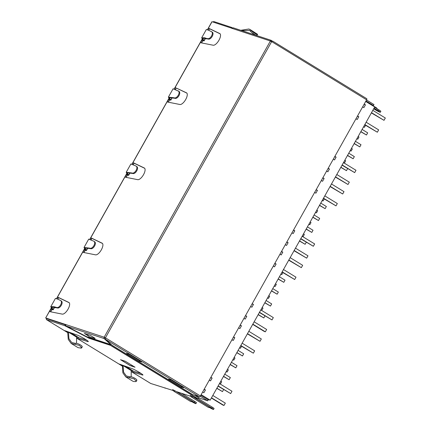 <?xml version="1.0" encoding="UTF-8"?>
<svg xmlns="http://www.w3.org/2000/svg" width="431" height="431" viewBox="0 0 431 431"><rect width="100%" height="100%" fill="white"/><g stroke="black" fill="none" stroke-linecap="round" stroke-linejoin="round"><path stroke-width="0.65" d="M91.69 238.774L91.06 239.895M85.058 250.589L84.002 252.469M133.874 163.602L133.249 164.717M127.242 175.417L126.186 177.297M176.058 88.43L175.433 89.546M169.431 100.245L168.376 102.125M209.321 29.157L208.696 30.272L212.004 31.986C214.891 33.219 210.948 40.234 208.071 38.995L202.602 38.37L203.976 40.729L202.398 40.234A1.471 0.593 -58.5 0 0 201.153 41.311A1.471 0.593 -58.5 0 0 200.943 42.782A1.471 0.593 -58.5 0 0 201.04 42.814L213.205 45.228A6.729 2.71 -58.5 0 0 218.97 40.212A6.729 2.71 -58.5 0 0 219.853 33.607A6.729 2.71 -58.5 0 0 219.756 33.553L209.1 28.446A1.471 0.593 -58.5 0 0 207.623 29.809M202.694 40.972L201.638 42.852M48.428 319.08L48.848 319.339M70.856 332.813L79.142 337.888M125.486 366.264L133.772 371.339M58.427 298.053L57.797 299.168L60.367 300.407C63.389 301.598 59.37 308.768 56.434 307.411L57.172 307.89L51.704 307.265L53.078 309.625L52.151 309.275L52.991 309.787L54.478 307.136M51.795 309.867L50.739 311.748M134.65 366.97L130.027 365.445L120.782 359.788L125.405 361.307M355.43 141.32L361.011 144.735L359.804 146.89L354.137 143.625M359.804 146.89L354.223 143.469M347.623 168.602L346.476 170.644L340.802 167.379M346.476 170.644L340.894 167.228M343.507 162.568L344.466 162.945L343.593 162.412M344.8 160.262L345.673 160.795L344.466 162.945M350.171 150.688L351.13 151.065L350.258 150.532M351.464 148.383L352.337 148.916L351.13 151.065M356.836 138.809L357.795 139.186L356.927 138.653M358.134 136.503L359.001 137.036L357.795 139.186M363.505 126.929L364.459 127.312L363.592 126.779M365.58 125.313L364.459 127.312M348.765 153.199L354.347 156.615L353.14 158.764L347.472 155.505M353.14 158.764L347.558 155.349M360.801 131.746L366.474 135.011L360.887 131.59M362.094 129.44L367.681 132.861L366.474 135.011M366.145 122.221L378.655 129.882L377.346 132.22L364.712 124.78M371.377 112.9L384.01 120.341L371.5 112.68M364.836 124.559L377.346 132.22M384.01 120.341L385.325 118.002L372.815 110.341M336.81 174.501L349.315 182.162L348.006 184.5L335.372 177.06M342.036 165.186L354.67 172.621L342.16 164.96M335.496 176.839L348.006 184.5M354.67 172.621L355.984 170.283L343.475 162.622M204.208 389.204L205.452 389.963L203.874 392.77L202.635 392.011M210.872 377.33L212.117 378.089L210.543 380.891L209.299 380.131M231.975 339.73L233.214 340.49L234.787 337.683L233.548 336.923M238.639 327.851L239.878 328.611L241.457 325.804L240.212 325.044M245.541 315.551L246.785 316.311L245.207 319.118L243.968 318.358M252.205 303.672L253.45 304.431L251.876 307.238L250.632 306.479M273.308 266.072L274.547 266.837L276.12 264.031L274.881 263.271M279.972 254.198L281.211 254.958L282.79 252.151L281.545 251.392M286.874 241.899L288.118 242.658L286.54 245.465L285.3 244.706M293.538 230.019L294.782 230.779L293.209 233.586L291.965 232.826M314.641 192.42L315.88 193.18L317.453 190.373L316.214 189.613M321.305 180.541L322.544 181.3L324.123 178.499L322.878 177.739M328.207 168.241L329.446 169.006L327.872 171.807L326.633 171.048M334.871 156.367L336.115 157.126L334.537 159.933L333.298 159.168M355.974 118.767L357.213 119.527L358.786 116.72L357.547 115.961M362.638 106.888L363.877 107.648L365.456 104.841L364.211 104.081M365.693 101.441L374.711 106.963L210.166 400.173L201.153 394.656M205.452 389.963L204.041 389.5M212.117 378.089L210.711 377.621M234.787 337.683L233.381 337.22M241.457 325.804L240.045 325.34M246.785 316.311L245.374 315.848M253.45 304.431L252.038 303.968M276.12 264.031L274.714 263.567M282.79 252.151L281.378 251.688M288.118 242.658L286.707 242.195M294.782 230.779L293.371 230.316M317.453 190.373L316.047 189.909M324.123 178.499L322.711 178.035M329.446 169.006L328.039 168.537M336.115 157.126L334.704 156.663M358.786 116.72L357.38 116.257M365.456 104.841L364.044 104.377M207.074 399.154L210.166 400.173M131.159 376.899L131.239 370.59L123.083 365.596L123.546 372.104L126.326 375.967L129.995 376.813C132.5 376.311 138.804 380.174 136.293 380.665M123.083 365.596L122.42 366.118L122.889 372.88L125.766 376.888L132.646 381.101L133.54 381.5L135.862 381.613L136.352 381.3L134.046 378.86L129.564 377.755L129.995 376.813M125.766 376.888L129.564 377.755M131.239 370.59L131.056 369.82L124.92 366.059M122.528 365.208L122.329 365.741M142.672 374.647L142.472 375.002A6.729 0.582 -150.7 0 0 142.952 375.04A6.729 0.582 -150.7 0 0 139.714 372.61A6.729 0.582 -150.7 0 0 131.978 368.58L119.36 364.076L121.58 365.461L121.854 364.971M121.58 365.461L122.253 365.693M142.472 375.002L132.274 371.985L132.796 371.048L141.142 373.521M131.11 371.425L132.274 371.985M131.261 370.277L132.796 371.048M70.291 332.608L76.427 336.369L76.61 337.139L68.454 332.139L67.791 332.667L66.95 332.005L67.225 331.514M88.043 341.19L87.838 341.551A6.729 0.582 -150.7 0 0 88.323 341.584A6.729 0.582 -150.7 0 0 85.085 339.159A6.729 0.582 -150.7 0 0 77.348 335.129L64.731 330.625L66.95 332.005M87.838 341.551L77.639 338.534L78.167 337.597L86.512 340.07M76.481 337.974L77.639 338.534M125.373 361.291L120.535 359.696L130.2 365.617L135.038 367.212L125.373 361.291M191.903 401.137A2.602 1.045 121.5 0 1 190.771 401.595A2.602 1.045 121.5 0 1 190.68 401.552L192.797 401.827L191.903 401.137L175.008 390.793L172.626 389.64L173.79 391.208A2.602 1.045 121.5 0 0 173.876 391.251A2.602 1.045 121.5 0 0 175.008 390.793M209.531 406.95A2.602 1.045 121.5 0 1 208.399 407.408A2.602 1.045 121.5 0 1 208.308 407.365L210.425 407.634L209.531 406.95L192.635 396.606L190.254 395.453L191.418 397.021A2.602 1.045 121.5 0 0 191.504 397.064A2.602 1.045 121.5 0 0 192.635 396.606M192.215 401.929A3.766 0.323 -150.7 0 0 195.922 403.637A3.766 0.323 -150.7 0 0 194.106 402.279L194.634 401.347A3.766 0.323 29.3 0 1 196.444 402.705L195.922 403.637M190.642 396.288L176.963 391.779L194.106 402.279M209.843 407.742A3.766 0.323 -150.7 0 0 213.55 409.45A3.766 0.323 -150.7 0 0 211.734 408.092L194.591 397.592L197.22 398.459A1.347 0.544 121.5 0 0 197.463 398.438L198.917 397.91L207.737 400.819L200.248 396.229M65.248 324.926L64.785 325.696L46.51 319.673A1.077 0.431 121.5 0 1 46.473 319.657A1.077 0.431 121.5 0 1 46.618 318.601L45.675 317.954L51.214 308.084M173.014 390.481L150.731 383.488A1.077 0.431 121.5 0 1 150.694 383.471A1.077 0.431 121.5 0 1 150.661 383.45M213.054 22.051A1.077 0.431 121.5 0 1 213.808 21.55L231.759 27.465L231.404 28.101M373.688 108.784L375.568 109.932A3.766 0.323 -150.7 0 0 380.325 112.259A3.766 0.323 -150.7 0 0 378.51 110.902L374.038 108.165M378.51 110.902L379.038 109.97A3.766 0.323 29.3 0 1 380.848 111.327L380.325 112.259M232.185 27.74L231.759 27.465L231.91 27.843M64.785 325.696L89.125 338.303L88.436 337.236M71.137 343.432L79.417 345.409L81.723 347.849L81.233 348.156L78.016 347.645L71.137 343.432L68.26 339.429L67.699 332.29M67.893 331.757L67.624 332.242M76.529 343.448L76.61 337.139M68.454 332.139L68.917 338.653L71.697 342.516L75.366 343.356C77.871 342.86 84.174 346.723 81.664 347.214M89.125 338.303L110.487 345.344L110.142 344.391M181.408 393.244L194.634 401.347M197.813 398.309L212.262 407.155A3.766 0.323 29.3 0 1 214.072 408.513L213.55 409.45M46.618 318.601L65.221 324.732M165.202 387.905L165.035 388.207M76.626 336.827L78.167 337.597M231.495 28.134L211.928 21.701L207.419 29.728M51.278 308.165L45.675 317.954M379.038 109.97L374.561 107.227M240.767 30.305L248.962 28.99L251.117 30.353L250.519 31.242L249.484 30.423L241.721 30.617M252.189 34.065L253.568 33.85M250.045 29.502L257.415 34.211L256.935 35.396M256.817 35.094C258.072 36.834 251.763 32.971 250.519 31.242M257.415 34.211C258.783 36.048 252.34 32.104 251.117 30.353M373.925 108.364L376.742 110.169L373.801 108.585M366.512 99.987L373.989 104.566L373.462 105.498L365.984 100.924M370.999 104.69L373.462 105.498M197.463 398.438L110.336 345.091L88.861 338.012L64.774 325.534L65.415 325.389M207.737 400.819L208.265 399.882L200.787 395.302M47.038 318.741L65.221 324.613M45.778 317.965L104.151 337.209L270.393 40.972M231.485 28.128L233.333 27.88M104.157 337.155L104.049 338.534L110.848 344.622L86.464 336.584L66.035 326.003L65.259 324.333M175.261 89.47A1.471 0.593 121.5 0 1 176.678 88.231L186.494 92.827A6.729 2.71 -58.5 0 1 186.591 92.88A6.729 2.71 -58.5 0 1 185.707 99.486A6.729 2.71 -58.5 0 1 179.942 104.501L167.778 102.088A1.471 0.593 121.5 0 1 167.681 102.055A1.471 0.593 121.5 0 1 167.891 100.585A1.471 0.593 121.5 0 1 169.135 99.507L169.836 99.556L168.397 97.12L174.07 97.789L174.808 98.268L169.34 97.643L170.714 100.003L169.836 99.556M175.837 87.719A1.471 0.593 -58.5 0 0 174.361 89.082M126.186 177.378A1.471 0.593 121.5 0 1 126.531 176.295A1.471 0.593 121.5 0 1 127.791 175.196L126.951 174.684A1.471 0.593 -58.5 0 0 125.69 175.783A1.471 0.593 -58.5 0 0 125.496 177.227A1.471 0.593 -58.5 0 0 125.588 177.26L137.753 179.673A6.729 2.71 -58.5 0 0 143.453 174.781A6.729 2.71 -58.5 0 0 144.407 168.052A6.729 2.71 -58.5 0 0 144.304 167.998L144.498 168.117M126.951 174.684L128.438 175.342L127.598 174.824M133.077 164.642A1.471 0.593 121.5 0 1 133.163 164.48A1.471 0.593 121.5 0 1 134.494 163.408L133.653 162.891A1.471 0.593 -58.5 0 0 132.322 163.969A1.471 0.593 -58.5 0 0 132.177 164.259M133.653 162.891L144.304 167.998M84.002 252.555A1.471 0.593 121.5 0 1 84.347 251.472A1.471 0.593 121.5 0 1 85.602 250.373L84.762 249.856A1.471 0.593 -58.5 0 0 83.506 250.955A1.471 0.593 -58.5 0 0 83.312 252.404A1.471 0.593 -58.5 0 0 83.404 252.437L95.569 254.85A6.729 2.71 -58.5 0 0 101.269 249.953A6.729 2.71 -58.5 0 0 102.217 243.229A6.729 2.71 -58.5 0 0 102.12 243.176L102.314 243.294M84.762 249.856L86.254 250.513L85.413 249.996M90.893 239.819A1.471 0.593 121.5 0 1 90.973 239.658A1.471 0.593 121.5 0 1 92.309 238.58L91.469 238.068A1.471 0.593 -58.5 0 0 90.133 239.14A1.471 0.593 -58.5 0 0 89.987 239.431M91.469 238.068L102.12 243.176M50.739 311.828A1.471 0.593 121.5 0 1 51.084 310.746A1.471 0.593 121.5 0 1 52.34 309.647L51.499 309.129A1.471 0.593 -58.5 0 0 50.244 310.228A1.471 0.593 -58.5 0 0 50.05 311.678A1.471 0.593 -58.5 0 0 50.141 311.71L62.306 314.124A6.729 2.71 -58.5 0 0 68.006 309.226A6.729 2.71 -58.5 0 0 68.955 302.503A6.729 2.71 -58.5 0 0 68.858 302.449L69.046 302.567M51.499 309.129L52.151 309.275M57.625 299.092A1.471 0.593 121.5 0 1 57.711 298.931A1.471 0.593 121.5 0 1 59.047 297.853L58.207 297.342A1.471 0.593 -58.5 0 0 56.87 298.414A1.471 0.593 -58.5 0 0 56.725 298.705M58.207 297.342L68.858 302.449M105.024 337.748L105.439 337.877M105.062 337.715L104.054 337.279M52.205 309.178L50.766 306.737L53.622 306.619L56.434 307.411M50.766 306.737L55.443 298.403L57.802 299.168M57.172 307.89C60.049 309.129 63.993 302.115 61.105 300.881L60.367 300.407M52.34 309.647L53.078 309.625M85.467 249.905L84.029 247.464L89.696 248.137C92.633 249.495 96.652 242.324 93.629 241.134L94.367 241.608C97.255 242.836 93.311 249.856 90.435 248.617L84.966 247.992L86.345 250.352L87.741 247.863M84.029 247.464L88.705 239.13L93.629 241.134M85.602 250.373L86.345 250.352M127.651 174.727L126.213 172.292L131.886 172.966C134.822 174.323 138.841 167.153 135.819 165.957L136.557 166.436C139.439 167.664 135.496 174.684 132.624 173.44L127.15 172.82L128.53 175.175L129.925 172.691M126.213 172.292L130.895 163.952L135.819 165.957M127.791 175.196L128.53 175.175M203.098 40.282L201.665 37.842L204.515 37.723L208.071 38.995M201.665 37.842L206.341 29.507L208.696 30.272M211.265 31.511C214.293 32.708 210.269 39.873 207.333 38.515M202.398 40.234L203.89 40.891L205.371 38.24M203.049 40.379L203.976 40.729M168.397 97.12L173.079 88.781L178.741 91.259C181.623 92.493 177.685 99.507 174.808 98.268M178.003 90.785C181.031 91.981 177.001 99.146 174.07 97.789M169.135 99.507L170.622 100.164L172.109 97.514M169.782 99.653L170.714 100.003M59.047 297.853L69.229 302.74M92.309 238.58L102.492 243.467M134.494 163.408L144.676 168.289M208.523 30.197A1.471 0.593 121.5 0 1 209.94 28.958L209.1 28.446M209.94 28.958L220.128 33.844M201.633 42.933A1.471 0.593 121.5 0 1 202.22 41.478A1.471 0.593 121.5 0 1 203.238 40.751M176.678 88.231L186.865 93.118M168.37 102.206A1.471 0.593 121.5 0 1 168.957 100.752A1.471 0.593 121.5 0 1 169.976 100.024M270.388 40.95L271.665 41.608L105.423 337.845M105.476 338.023L105.369 339.219L112.173 345.306L192.603 394.559L199.418 396.806A1.131 0.453 -58.5 0 0 200.41 395.97L366.609 99.814L271.665 41.608M271.675 41.683L271.239 41.532M104.571 337.597L104.049 338.534L66.035 326.003M95.041 338.4L90.682 335.539L84.374 333.459L88.5 335.986M271.826 41.597L272.672 41.096L366.716 98.683A1.131 0.453 121.5 0 1 366.759 98.704A1.131 0.453 121.5 0 1 366.609 99.814M271.406 41.581L272.672 41.096M105.288 337.872L105.369 339.219L199.418 396.806M272.306 41.268L271.347 40.412L270.819 41.344M270.399 40.853L271.207 40.336L233.074 27.767M105.374 338.136L104.781 337.775M105.412 338.351L104.658 337.672M110.848 344.622L111.031 344.288M139.132 361.135L141.654 361.965L129.047 354.244L126.525 353.415L127.237 353.851M181.155 386.866L183.676 387.701L171.069 379.98L168.548 379.145L169.264 379.587M140.183 361.065L138.874 361.291L127.107 354.088L127.334 353.684M128.061 353.921L127.107 354.088M95.122 338.26L94.965 338.534L89.072 336.595L86.89 334.289M94.12 337.645L94.965 338.534M182.205 386.796L180.896 387.022L169.13 379.819L169.356 379.415M170.083 379.652L169.13 379.819M314.097 214.972L319.678 218.393L318.471 220.543L312.804 217.278M318.471 220.543L312.89 217.122M306.29 242.254L305.143 244.302L299.47 241.037M305.143 244.302L299.561 240.881M302.174 236.22L303.133 236.597L302.26 236.064M303.467 233.914L304.34 234.448L303.133 236.597M308.838 224.341L309.797 224.718L308.925 224.185M310.131 222.035L311.004 222.568L309.797 224.718M315.503 212.461L316.462 212.844L315.594 212.311M316.801 210.156L317.669 210.689L316.462 212.844M322.172 200.587L323.126 200.965L322.259 200.431M324.252 198.966L323.126 200.965M307.432 226.851L313.014 230.267L311.807 232.422L306.139 229.157M311.807 232.422L306.225 229.001M319.468 205.398L325.141 208.663L319.554 205.248M320.761 203.093L326.348 206.514L325.141 208.663M272.764 288.625L278.345 292.046L277.138 294.195L271.471 290.93M277.138 294.195L271.557 290.78M264.957 315.912L263.81 317.954L258.137 314.689M263.81 317.954L258.228 314.533M260.841 309.873L261.8 310.25L260.927 309.722M262.134 307.567L263.007 308.1L261.8 310.25M267.506 297.999L268.465 298.376L267.592 297.843M268.799 295.688L269.671 296.221L268.465 298.376M274.17 286.119L275.129 286.496L274.261 285.963M275.468 283.813L276.336 284.347L275.129 286.496M280.84 274.24L281.793 274.617L280.926 274.084M282.919 272.618L281.793 274.617M266.099 300.504L271.681 303.925L270.474 306.075L264.806 302.81M270.474 306.075L264.893 302.654M278.135 279.056L283.808 282.316L278.221 278.9M279.428 276.75L285.015 280.166L283.808 282.316M295.477 248.159L307.982 255.815L306.673 258.153L294.039 250.718M300.703 238.839L313.337 246.279L300.827 238.618M294.163 250.497L306.673 258.153M313.337 246.279L314.652 243.941L302.142 236.28M254.145 321.812L266.654 329.473L265.34 331.811L264.289 331.461L252.706 324.371M259.37 312.491L272.004 319.931L259.494 312.27M252.83 324.15L265.34 331.811M272.004 319.931L273.319 317.593L260.809 309.932M324.818 195.873L337.322 203.534L336.013 205.873L323.379 198.432M330.044 186.553L342.677 193.993L330.168 186.332M323.503 198.212L336.013 205.873M342.677 193.993L343.992 191.655L331.482 183.994M283.485 269.526L295.989 277.187L294.68 279.525L282.046 272.085M288.711 260.211L301.344 267.646L288.835 259.99M282.17 271.864L294.68 279.525M301.344 267.646L302.659 265.307L290.149 257.652M231.431 362.282L237.012 365.698L235.805 367.853L230.138 364.588M235.805 367.853L230.224 364.432M223.624 389.565L222.477 391.607L216.804 388.342M222.477 391.607L216.895 388.191M219.508 383.531L220.467 383.908L219.594 383.374M220.801 381.225L221.674 381.753L220.467 383.908M226.173 371.651L227.132 372.028L226.259 371.495M227.466 369.345L228.338 369.879L227.132 372.028M232.842 359.772L233.796 360.149L232.929 359.616M234.135 357.466L235.003 357.999L233.796 360.149M239.507 347.892L240.466 348.27L239.593 347.742M241.586 346.276L240.466 348.27M224.766 374.156L230.348 377.578L229.141 379.727L223.473 376.462M229.141 379.727L223.56 376.311M236.802 352.709L242.475 355.974L236.888 352.553M238.095 350.403L243.682 353.819L242.475 355.974M242.152 343.184L254.656 350.839L253.347 353.178L240.713 345.743M247.378 333.863L260.012 341.304L247.502 333.642M240.837 345.522L253.347 353.178M260.012 341.304L261.326 338.965L248.816 331.304M212.812 395.464L225.321 403.125L224.007 405.463L222.956 405.118L211.373 398.023M218.038 386.144L230.671 393.584L218.161 385.923M211.497 397.802L224.007 405.463M230.671 393.584L231.986 391.246L219.476 383.585M110.487 345.344L197.22 398.459M150.731 383.488L131.105 371.474L150.694 383.471M122.415 366.151L76.47 338.017L122.415 366.156M46.473 319.657L67.786 332.705L46.51 319.673M191.418 397.021L208.308 407.365A2.602 1.045 121.5 0 1 208.232 407.306M173.79 391.208L190.68 401.552A2.602 1.045 121.5 0 1 190.604 401.493M74.935 344.304L75.366 343.356M211.734 408.092L212.262 407.155M212.025 21.712L207.505 29.766M202.171 39.269L174.243 89.039M168.909 98.543L132.058 164.211M126.725 173.715L89.874 239.388M84.541 248.892L56.612 298.661M376.845 108.623A2.602 1.045 -58.5 0 0 376.575 107.922A2.602 1.045 -58.5 0 0 376.484 107.879M194.316 395.125L198.869 397.915M194.435 395.168L198.917 397.91M270.361 40.999L231.458 28.177M89.696 248.137L90.435 248.617M131.886 172.966L132.624 173.44M105.466 337.834L200.41 395.97M136.352 381.3L136.74 380.379M81.723 347.849L82.111 346.928M56.526 298.629L84.476 248.811M89.788 239.35L126.666 173.639M131.972 164.179L168.85 98.462M174.156 89.007L202.112 39.189M377.734 109.49L376.575 107.922L371.641 104.9M53.196 309.797L54.667 307.179M86.459 250.519L87.929 247.906M128.643 175.347L130.114 172.729M204.095 40.897L205.56 38.284M170.832 100.175L172.298 97.557M104.884 337.656L104.442 337.829M272.656 41.08L366.759 98.704M271.169 41.495L270.948 41.117"/></g></svg>
